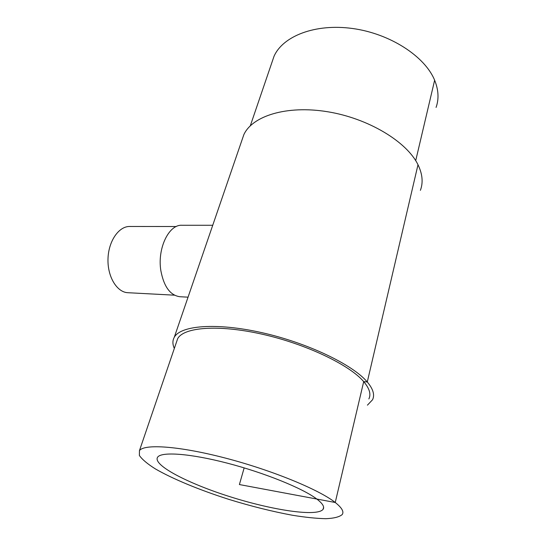 <?xml version="1.0" encoding="UTF-8"?>
<svg xmlns="http://www.w3.org/2000/svg" width="546" height="546" viewBox="0 0 546 546"><rect width="100%" height="100%" fill="white"/><g stroke="black" fill="none" stroke-linecap="round" stroke-linejoin="round"><path stroke-width="0.82" d="M316.81 499.037C322.659 503.521 324.747 506.954 323.075 509.336C317.165 517.014 272.604 510.217 230.453 496.853C188.206 483.606 152.238 465.015 157.63 457.173C161.466 451.522 189.755 453.412 227.04 463.083C264.271 472.706 302.853 488.363 316.81 499.037M188.049 297.167L179.921 296.731C170.263 295.393 163.909 286.725 160.865 270.727C157.152 248.587 168.823 224.379 181.852 225.273L212.735 225.273M174.467 295.174L127.921 292.711C116.967 292.342 107.439 276.836 107.992 259.029C108.401 241.223 118.755 226.249 129.716 226.474L176.324 226.522M436.07 107.425C439.059 99.01 438.581 89.947 434.636 80.235C424.904 56.306 389.919 33.559 352.511 28.494C315.09 23.321 282.794 36.2 274.01 56.327L271.894 62.531M420.386 190.342C423.3 182.596 422.508 174.058 417.997 164.742C406.811 141.605 368.065 118.216 327.32 111.698C286.541 105.071 252.293 115.991 243.837 134.678L241.858 140.438M367.424 405.159L372.522 399.788C374.925 394.949 373.177 389.011 367.281 381.988C352.675 364.551 307.268 342.792 261.739 332.63C216.161 322.393 180.569 325.477 174.276 337.285C172.44 340.581 172.461 344.294 174.338 348.423M368.864 398.928C371.205 394.219 369.478 388.445 363.697 381.62C349.46 364.783 305.685 343.884 261.889 334.132C218.052 324.297 183.743 327.245 177.675 338.643L176.447 342.24M417.997 164.742L367.281 381.988L363.697 381.62L335.244 502.491C318.96 489.55 271.444 470.031 225.157 458.019C178.815 445.945 144.089 443.741 139.455 450.634L139.38 455.473C142.131 459.432 147.42 463.882 155.248 468.83C172.672 478.951 199.543 490.001 228.658 499.31C251.044 506.217 272.358 511.541 292.595 515.281C305.303 517.328 316.346 518.468 325.73 518.7C333.879 518.359 339.373 516.98 342.205 514.557C344.185 511.766 341.864 507.739 335.244 502.491L239.401 484.555L244.164 467.881M434.636 80.235L415.711 160.654M323.075 509.336L323.601 507.145M274.01 56.327L250.307 125.785M243.837 134.678L174.276 337.285M177.675 338.643L139.455 450.634"/></g></svg>
